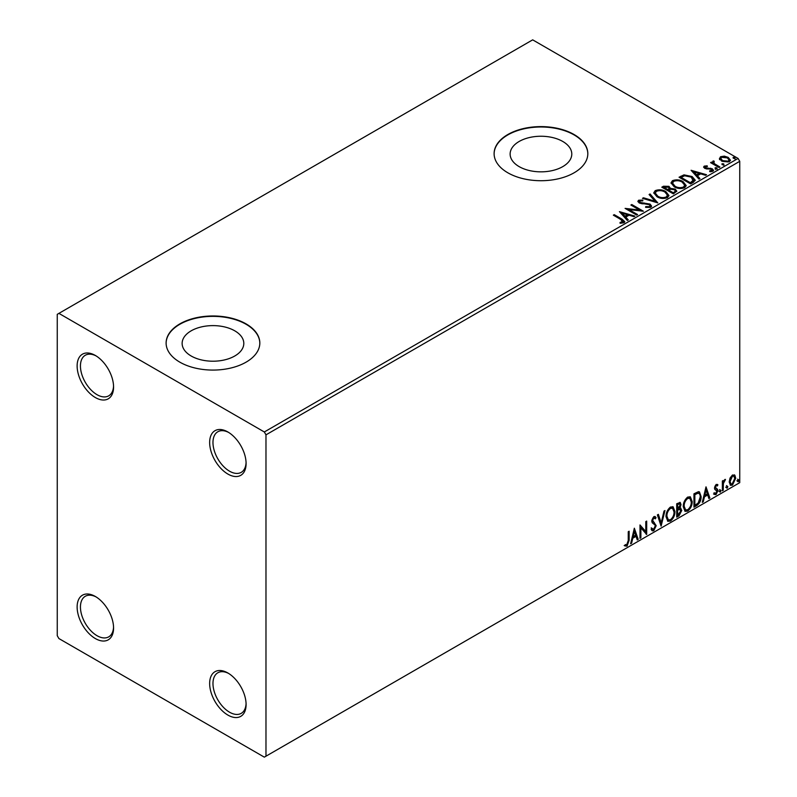 <?xml version="1.0" encoding="UTF-8"?>
<svg xmlns="http://www.w3.org/2000/svg" width="797" height="797" viewBox="0 0 797 797"><rect width="100%" height="100%" fill="white"/><g stroke="black" fill="none" stroke-linecap="round" stroke-linejoin="round"><path stroke-width="1.2" d="M227.872 431.974L227.872 431.974A25.773 14.874 -120 0 0 209.651 442.494A25.773 14.874 -120 0 0 227.872 474.056A25.773 14.874 -120 0 0 246.094 463.535A25.773 14.874 -120 0 0 227.872 431.974M246.074 462.539A23.432 13.529 60 0 1 241.242 472.342A23.432 13.529 60 0 1 229.536 471.186A23.432 13.529 60 0 1 214.234 450.544A23.432 13.529 60 0 1 217.82 431.765A23.432 13.529 60 0 1 228.729 432.482M95.351 355.462L95.351 355.462A25.773 14.874 -120 0 0 77.13 365.982A25.773 14.874 -120 0 0 95.351 397.544A25.773 14.874 -120 0 0 113.572 387.023A25.773 14.874 -120 0 0 95.351 355.462M113.553 386.027A23.432 13.529 60 0 1 108.721 395.83A23.432 13.529 60 0 1 97.015 394.674A23.432 13.529 60 0 1 81.702 374.032A23.432 13.529 60 0 1 85.299 355.253A23.432 13.529 60 0 1 96.198 355.97M95.351 596.475L95.351 596.475A25.773 14.874 -120 0 0 77.13 606.995A25.773 14.874 -120 0 0 95.351 638.556A25.773 14.874 -120 0 0 113.572 628.036A25.773 14.874 -120 0 0 95.351 596.475M113.553 627.05A23.432 13.529 60 0 1 108.721 636.853A23.432 13.529 60 0 1 97.015 635.687A23.432 13.529 60 0 1 81.702 615.045A23.432 13.529 60 0 1 85.299 596.276A23.432 13.529 60 0 1 96.198 596.983M227.872 672.987L227.872 672.987A25.773 14.874 -120 0 0 209.651 683.507A25.773 14.874 -120 0 0 227.872 715.068A25.773 14.874 -120 0 0 246.094 704.548A25.773 14.874 -120 0 0 227.872 672.987M246.074 703.562A23.432 13.529 60 0 1 241.242 713.355A23.432 13.529 60 0 1 229.536 712.199A23.432 13.529 60 0 1 214.234 691.557A23.432 13.529 60 0 1 217.82 672.788A23.432 13.529 60 0 1 228.729 673.495M562.762 141.458A30.834 17.803 0 0 0 529.168 137.602A30.834 17.803 0 0 0 510.13 154.04A30.834 17.803 0 0 0 519.166 166.633A30.834 17.803 0 0 0 552.759 170.488A30.834 17.803 0 0 0 571.788 154.04A30.834 17.803 0 0 0 562.762 141.458M234.766 330.825A30.834 17.803 0 0 0 201.173 326.969A30.834 17.803 0 0 0 182.134 343.407A30.834 17.803 0 0 0 191.17 356A30.834 17.803 0 0 0 224.764 359.855A30.834 17.803 0 0 0 243.802 343.407A30.834 17.803 0 0 0 234.766 330.825M246.094 323.901A46.854 27.048 0 0 0 195.036 318.033A46.854 27.048 0 0 0 166.115 343.029A46.854 27.048 0 0 0 179.833 362.157A46.854 27.048 0 0 0 230.901 368.015A46.854 27.048 0 0 0 259.822 343.029A46.854 27.048 0 0 0 246.094 323.901M259.822 343.218A46.854 27.048 0 0 0 246.094 324.279A46.854 27.048 0 0 0 195.195 318.382A46.854 27.048 0 0 0 166.115 343.218M574.089 134.534A46.854 27.048 0 0 0 523.031 128.666A46.854 27.048 0 0 0 494.11 153.662A46.854 27.048 0 0 0 507.828 172.79A46.854 27.048 0 0 0 558.896 178.658A46.854 27.048 0 0 0 587.817 153.662A46.854 27.048 0 0 0 574.089 134.534M587.817 153.851A46.854 27.048 0 0 0 574.089 134.912A46.854 27.048 0 0 0 523.181 129.014A46.854 27.048 0 0 0 494.11 153.851M57.254 314.337L57.254 635.687L58.908 638.556L264.325 757.15L265.979 756.194L265.979 434.843L264.325 431.974L58.908 313.38L57.254 314.337M719.522 158.912L720.528 156.71L724.324 156.132L728.209 157.368L730.431 160.187L729.305 161.781L721.664 161.143L719.422 158.314M713.753 161.821L714.311 163.614L719.93 167.011L719.043 167.529L710.565 162.638L711.462 162.12L712.707 162.837L712.857 161.143L713.833 160.914L714.301 161.681L713.564 162.747M711.233 163.016L712.707 163.604L712.857 161.143L712.857 161.901L713.833 161.681L713.833 160.914M704.239 166.115L707.168 165.826L707.367 166.543L705.335 166.693L705.614 167.848L712.279 168.775L713.514 170.339L712.847 171.275L709.868 171.674L709.589 170.927L712.09 170.189L712.09 170.956L711.711 171.494L711.432 169.313L704.757 168.386L703.631 166.981L704.239 166.115L704.239 166.882L705.753 166.533M705.335 166.693L705.614 168.605L706.59 168.934L706.59 168.167M693.34 182.364L690.65 183.918L679.054 177.223L683.985 174.862L692.125 176.535L695.233 180.132L693.34 182.364M673.405 193.88L661.809 187.185L663.443 186.239L668.992 186.349L670.367 188.401L675.159 189.058L676.792 191.121L673.405 193.88M670.407 188.102L670.367 189.168L675.159 189.825L675.159 189.058M657.794 202.886L642.482 198.343L643.448 197.786L655.064 201.233L649.087 194.528L650.063 193.96L657.794 202.886M637.57 214.562L636.683 215.08L625.087 208.386L639.533 210.029L630.885 205.038L631.772 204.52L643.368 211.215L628.943 209.581L637.57 214.562M621.052 219.613L613.341 215.16L614.228 214.652L622.058 219.175L624.798 221.676L624.001 222.742L620.474 223.23L620.036 222.453L623.194 221.466L623.194 222.233L622.806 222.821L621.052 219.613M264.325 431.974L738.092 158.444L532.675 39.85L58.908 313.38M619.438 211.643L634.9 216.107L633.924 216.664L629.022 215.21L625.765 217.093L628.285 219.922L627.319 220.49L619.438 211.643M639.782 200.924L640.081 202.448L650.043 204.082L651.577 206.094L650.731 207.31L645.59 207.35L645.729 206.592L649.475 206.662L650.073 205.795L649.137 204.59L639.234 202.996L637.879 201.322L638.606 200.236L642.81 200.077L642.82 200.894L639.782 200.924L639.483 201.93M656.947 196.739L653.769 192.804L655.204 190.652C658.989 189.287 662.526 189.596 665.814 191.559L668.942 195.504L667.468 197.646C663.712 198.971 660.205 198.672 656.947 196.739M674.192 186.787L671.014 182.852L672.449 180.69C676.235 179.335 679.771 179.634 683.059 181.606L686.187 185.552L684.713 187.694C680.957 189.019 677.45 188.71 674.192 186.787M691.089 170.279L706.55 174.742L705.584 175.3L700.673 173.846L697.415 175.719L699.945 178.558L698.969 179.116L691.089 170.279M715.397 168.685L715.178 167.699L716.882 167.828L717.111 168.815L715.397 168.685L715.178 167.699L715.178 168.466L716.882 168.595L716.882 167.828L717.111 168.815M722.241 164.74L722.012 163.754L723.726 163.883L723.945 164.869L722.241 164.74L722.012 163.754L722.012 164.521L723.726 164.65L723.726 163.883L723.945 164.869M733.389 158.304L733.16 157.318L734.874 157.447L735.093 158.434L733.389 158.304L733.16 157.318L733.16 158.075L734.874 158.204L734.874 157.447L735.093 158.434M730.062 478.011L732.463 475.002L734.864 475.221L735.731 478.2L732.463 485.124L730.52 485.313L729.195 481.976L730.062 478.011M734.396 474.833L735.731 478.2M722.351 490.793L722.351 481.009L723.248 480.491L723.248 481.936L725.479 479.376L723.387 483.55L723.248 490.275L722.351 490.793M716.174 484.407L717.898 484.805L717.37 485.951L716.224 485.572L715.367 487.395L717.599 489.368L717.898 490.713L716.015 494.628L714.182 494.359L714.69 493.164L715.915 493.482L717.001 491.281L714.76 489.298L714.471 487.953L716.174 484.407M717.41 484.417L717.898 484.805L717.23 484.427L716.752 485.463M717.37 485.951L715.567 485.194L714.7 487.007L715.367 487.395M714.7 487.007L717.599 489.368L716.941 488.989L717.23 490.334L717.898 490.713M714.69 493.164L715.915 493.482M716.792 490.464L714.76 489.298M696.658 505.637L693.958 507.191L693.958 493.801L698.471 491.669L699.477 491.918L701.091 496.541C701.23 500.327 699.746 503.355 696.658 505.637L695.99 505.248L693.958 506.424M679.283 507.679L681.764 510.429L679.034 515.808L676.713 517.143L676.713 503.754L680.22 502.429L681.027 504.581L679.941 508.058L680.917 508.227M661.102 526.159L657.386 514.912L658.362 514.354L661.181 522.882L664.001 511.096L664.967 510.538L661.102 526.159M640.888 537.826L639.991 538.344L639.991 524.954L645.789 531.589L645.789 521.607L646.686 521.089L646.686 534.478L640.888 527.863L640.888 537.826L639.991 537.577M628.245 540.645L628.245 531.738L629.142 531.22L629.142 540.266L627.02 546.174L624.828 545.895L625.286 544.61L627.01 544.809L628.245 540.645M265.979 756.194L739.746 482.663L739.746 161.313L265.979 434.843M634.342 528.212L638.208 539.37L637.241 539.938L636.046 536.331L632.788 538.214L631.603 543.195L630.626 543.753L634.342 528.212M653.749 530.742L652.245 530.852L651.139 529.328L651.866 528.232L653.689 529.407L655.303 526.209L655.014 525.064L652.195 522.732L651.737 520.959L653.809 516.635L655.124 516.556L656.051 517.612L655.353 518.837L653.799 518.01L652.633 520.381L656.2 525.711L653.749 530.742L651.936 530.603M652.444 529.168L653.689 529.407M654.686 518.448L653.132 517.632L654.606 517.96L653.132 517.632L651.966 520.003L652.633 520.381M666.013 516.685C665.943 512.909 667.408 509.691 670.416 507.051L673.096 506.812L674.929 511.475C674.989 515.26 673.505 518.468 670.486 521.089L667.846 521.298L666.013 516.685M683.258 506.733C683.188 502.947 684.653 499.739 687.662 497.089L690.341 496.85L692.175 501.522C692.234 505.308 690.75 508.516 687.731 511.126L685.091 511.345L683.258 506.733M706.003 486.847L709.868 498.005L708.892 498.563L707.706 494.957L704.448 496.84L703.253 501.821L702.287 502.379L706.003 486.847M719.532 491.48L720.269 489.936L721.016 490.623L720.269 492.167L718.864 491.101M720.269 489.936L721.016 490.623L720.349 490.245L719.611 491.789M726.366 487.535L727.113 485.991L727.85 486.678L727.113 488.222L725.708 487.146M727.113 485.991L727.85 486.678L727.193 486.29L726.446 487.834M737.514 481.099L738.261 479.555L739.008 480.232L738.261 481.786L736.856 480.711M738.261 479.555L739.008 480.232L738.341 479.854L737.594 481.398M738.092 158.444L739.746 161.313M628.474 531.599L628.474 539.878L626.362 545.796L627.02 546.174M626.362 545.796L624.171 545.517M634.193 528.849L638.208 539.37M637.55 538.991L637.022 539.29M632.788 538.214L632.131 537.826L635.388 535.953L636.046 536.331M632.131 537.826L630.935 542.807L631.603 543.195M634.412 531.4L633.754 531.021L632.509 536.232L633.167 536.62L635.667 535.176L634.412 531.4L633.167 536.62M639.991 525.034L645.789 531.589M646.018 521.477L646.018 534.04M646.108 534.149L646.686 534.478M640.22 537.447L640.22 527.484L640.888 527.863M651.209 527.843L653.022 529.029M654.775 516.426L656.051 517.612M655.383 517.223L654.855 518.16M651.966 520.003L653.171 521.806M652.504 521.417L654.267 522.503M653.61 522.115L656.2 525.711M655.533 525.323L653.092 530.364M657.904 514.613L661.181 522.882M664.09 511.036L660.743 525.054M672.768 506.653L674.929 511.475M674.262 511.096C674.322 514.882 672.837 518.09 669.819 520.7L670.486 521.089M669.819 520.7L667.527 521.079M672.269 508.127L669.789 508.018C667.368 510.16 666.182 512.75 666.242 515.789L668.055 519.654M674.033 511.983L672.588 508.267L670.456 508.396C668.035 510.538 666.85 513.129 666.9 516.167L668.374 519.883L670.456 519.724C672.897 517.622 674.093 515.041 674.033 511.983M669.789 508.018L670.456 508.396M666.242 515.789L666.9 516.167M679.861 502.309L681.027 504.581M680.359 504.202L679.871 506.603M680.548 508.097L681.764 510.429M681.106 510.04L678.367 515.42L679.034 515.808M678.367 515.42L676.713 516.376M679.891 509.333L678.815 508.974L676.942 509.891L676.942 514.872L677.609 515.26L680.877 510.937L679.472 509.353L677.609 510.279L677.609 515.26M679.303 503.784L676.942 504.232L676.942 508.526L677.609 508.904L680.13 505.119L679.682 503.853L677.609 504.611L677.609 508.904M677.868 503.694L678.526 504.083M676.942 504.232L677.609 504.611M676.942 509.891L677.609 510.279M678.815 508.974L679.602 509.064M690.013 496.7L692.175 501.522M691.507 501.134C691.567 504.929 690.082 508.127 687.064 510.747L687.731 511.126M687.064 510.747L684.772 511.116M689.515 498.175L687.034 498.055C684.613 500.197 683.428 502.787 683.487 505.826L685.3 509.701M691.278 502.03L689.833 498.314L687.701 498.444C685.281 500.586 684.095 503.176 684.145 506.215L685.619 509.931L687.701 509.771C690.142 507.669 691.338 505.089 691.278 502.03M687.034 498.055L687.701 498.444M683.487 505.826L684.145 506.215M699.128 491.759L701.091 496.541M700.433 496.162C700.563 499.948 699.089 502.977 695.99 505.248M698.58 493.253L697.335 492.825L694.187 494.27L694.187 504.919L694.854 505.298L698.192 503.027L700.204 497.059C700.314 494.738 699.587 493.453 698.003 493.213L694.854 494.658L694.854 505.298M694.187 494.27L694.854 494.658M697.335 492.825L698.272 493.014M705.853 487.475L709.868 498.005M709.2 497.617L708.682 497.926M704.448 496.84L703.781 496.461L707.039 494.578L707.706 494.957M703.781 496.461L702.595 501.443L703.253 501.821M706.072 490.035L705.405 489.647L704.169 494.867L704.827 495.246L707.318 493.811L706.072 490.035L704.827 495.246M716.712 485.562L715.567 485.194M714.919 487.774L715.806 488.262L714.919 487.774M717.23 490.334L715.347 494.24L716.015 494.628M715.347 494.24L713.514 493.981M714.022 492.775L715.248 493.104M714.969 489.557L715.836 490.006M719.611 489.557L720.349 490.245M722.58 480.88L723.248 481.936M724.632 479.535L725.051 480.661M723.038 481.816L722.72 483.171L723.387 483.55M722.72 483.171L722.58 489.896L723.248 490.275M726.446 485.602L727.193 486.29M735.073 477.821L731.805 484.745L732.463 485.124M731.805 484.745L730.201 485.074M733.459 475.978L731.795 475.819L729.424 481.089L730.739 483.779M734.844 478.728L733.808 476.108L732.463 476.207L730.082 481.478L731.048 484.028L732.463 483.928L734.844 478.728M731.795 475.819L732.463 476.207M729.424 481.089L730.082 481.478M737.594 479.166L738.341 479.854M613.999 215.549L614.228 214.652M614.228 215.419L624.718 222.044M620.036 223.22L622.049 223.07L622.049 222.303M622.049 223.07L622.806 222.821M620.205 212.51L634.023 216.615M627.837 220.181L625.765 217.093M622.308 213.217L624.948 216.953L627.448 215.509L627.448 214.742L622.308 213.217L624.948 216.186L627.448 214.742M624.948 216.953L624.948 216.186M626.482 209.193L639.533 210.797L639.533 210.029M631.543 205.417L631.772 204.52M631.772 205.287L641.993 211.185M636.913 214.951L628.943 210.348L628.943 209.581M649.475 206.662L649.475 207.419L645.729 207.359L645.729 206.592M649.475 207.419L649.983 206.164M637.949 201.701L638.606 200.236M638.606 201.003L642.81 200.844L642.81 200.077M639.782 201.691L640.081 202.448M640.081 203.215L642.123 203.773L642.123 203.006M642.123 203.773L644.374 203.803L644.374 203.036M644.374 203.803L650.043 204.849L650.043 204.082M650.043 204.849L651.518 206.463M643.358 198.602L643.448 197.786M643.448 198.543L655.064 202L655.064 201.233M649.535 195.026L650.063 193.96M650.063 194.727L657.166 202.707M653.799 193.203L655.204 190.652M655.204 191.41C658.989 190.055 662.526 190.353 665.814 192.326L665.814 191.559M665.814 192.326L668.912 195.883M655.333 193.472L657.834 196.989C660.434 198.533 663.234 198.792 666.252 197.746L667.418 195.554M664.917 192.067C662.307 190.513 659.488 190.264 656.439 191.31L655.293 193.063L657.834 196.221C660.434 197.766 663.234 198.025 666.252 196.979L667.458 195.165L664.917 192.067M666.252 197.746L666.252 196.979M657.834 196.989L657.834 196.221M662.466 187.564L668.992 187.116L668.992 186.349M668.992 187.116L670.367 189.168M675.159 189.825L676.723 191.489M674.123 192.854L675.278 190.862L674.272 189.576L670.795 189.188L668.793 190.184L668.793 190.951L673.106 193.442L675.179 191.23M668.055 190.005L669.121 188.122L668.115 186.877L663.881 187.355L663.881 188.122L667.607 190.264L669.012 188.481M667.607 190.264L668.055 189.238M663.881 187.355L667.607 189.497M673.106 193.442L674.123 192.087M668.793 190.184L673.106 192.675M671.044 183.24L672.449 180.69M672.449 181.457C676.235 180.102 679.771 180.401 683.059 182.364L683.059 181.606M683.059 182.364L686.157 185.93M672.578 183.519L675.079 187.036C677.679 188.58 680.479 188.829 683.497 187.783L684.663 185.601M682.162 182.114C679.552 180.56 676.723 180.311 673.684 181.357L672.538 183.101L675.079 186.269C677.679 187.813 680.479 188.062 683.497 187.026L684.703 185.203L682.162 182.114M683.497 187.783L683.497 187.026M675.079 187.036L675.079 186.269M679.711 177.611L683.985 175.629L683.985 174.862M683.985 175.629L692.125 177.303L692.125 176.535M692.125 177.303L695.193 180.52M693.4 181.387L691.238 177.054L684.613 175.768L681.126 177.402L681.126 178.159L690.351 183.489L693.4 181.387L693.589 180.212M681.126 177.402L690.351 182.722L693.649 179.823L693.649 180.58M690.351 183.489L690.351 182.722M691.866 171.136L705.674 175.24M699.487 178.817L697.415 175.719M693.958 171.853L696.608 175.579L699.099 174.144L699.099 173.377L693.958 171.853L696.608 174.812L699.099 173.377M696.608 175.579L696.608 174.812M707.168 166.523L707.168 165.826M705.335 167.45L705.614 168.605L705.335 167.45M706.59 168.934L710.675 168.954L710.675 168.187M710.675 168.954L712.279 169.542L712.279 168.775M712.279 169.542L713.435 170.697M710.755 171.744L711.711 171.494L711.432 170.08M703.711 167.38L704.239 166.882M715.397 169.452L715.178 168.466M716.882 168.595L717.111 169.582M711.462 162.887L711.462 162.12M713.753 162.588L714.311 163.614M714.311 164.371L719.273 167.4M723.726 164.65L723.945 165.637M719.522 159.679L720.528 156.71M720.528 157.477L724.324 156.899L724.324 156.132M724.324 156.899L728.209 158.135L728.209 157.368M728.209 158.135L730.381 160.566M720.877 158.832L722.56 161.402L728.259 161.94L728.986 160.376M727.322 157.886L721.564 157.318L720.807 158.444L722.56 160.635L728.259 161.173L729.046 160.008L727.322 157.886M728.259 161.94L728.259 161.173M722.56 161.402L722.56 160.635M734.874 158.204L735.093 159.191M628.474 539.878L629.142 540.266M677.39 509.632L678.058 510.02M694.775 493.941L695.432 494.319M722.58 486.608L723.248 486.987M622.058 219.932L622.058 219.175M663.443 187.006L663.443 186.239M680.807 176.974L680.807 176.217M691.308 182.931L691.308 182.164M708.364 168.914L708.364 168.157M717.081 166.135L717.081 165.368M672.588 508.267L671.921 507.888M668.374 519.883L667.707 519.505M679.682 503.853L679.024 503.465M689.833 498.314L689.166 497.936M685.619 509.931L684.952 509.542M716.961 485.582L716.294 485.204M715.865 488.412L715.208 488.023M715.078 493.502L714.421 493.124M716.553 490.265L715.885 489.886M733.808 476.108L733.14 475.729M731.048 484.028L730.391 483.649M650.073 205.795L650.073 206.562M667.458 195.165L667.458 195.923M655.293 193.063L655.293 193.83M669.121 188.122L669.121 188.889M675.278 190.862L675.278 191.629M684.703 185.203L684.703 185.97M672.538 183.101L672.538 183.868M705.046 167.101L705.046 167.868M729.046 160.008L729.046 160.765M720.807 158.444L720.807 159.201"/></g></svg>
